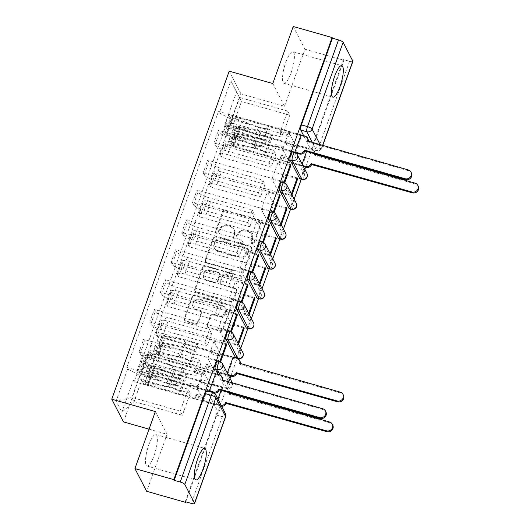 <?xml version="1.0" encoding="UTF-8"?>
<svg xmlns="http://www.w3.org/2000/svg" width="530" height="530" viewBox="0 0 530 530"><rect width="100%" height="100%" fill="white"/><g stroke="black" fill="none" stroke-linecap="round" stroke-linejoin="round"><path stroke-width="0.4" stroke-dasharray="2.65 1.99" d="M216.584 233.915A1.444 1.351 152.7 0 1 215.71 232.219L222.858 212.258A2.06 1.928 152.7 0 1 225.449 210.927L259.991 220.732A2.06 1.928 152.7 0 1 261.244 223.15L254.095 243.111A1.444 1.351 152.7 0 1 251.472 243.389A1.444 1.351 152.7 0 1 251.406 242.349L252.333 239.765A6.599 6.168 152.7 0 0 252.048 234.995A6.599 6.168 152.7 0 0 248.345 232.014L245.463 231.193A6.599 6.168 152.7 0 0 237.168 235.466L236.248 238.049A1.444 1.351 152.7 0 1 233.624 238.328A1.444 1.351 152.7 0 1 233.558 237.288L234.485 234.704A6.599 6.168 152.7 0 0 234.2 229.934A6.599 6.168 152.7 0 0 230.497 226.946L227.615 226.131A6.599 6.168 152.7 0 0 219.327 230.398L218.4 232.981A1.444 1.351 152.7 0 1 216.584 233.915M251.988 239.103A6.599 6.168 152.7 0 0 251.71 234.333A6.599 6.168 152.7 0 0 248 231.352L245.125 230.53A6.599 6.168 152.7 0 0 236.831 234.803L235.903 237.387A1.444 1.351 152.7 0 1 233.279 237.665A1.444 1.351 152.7 0 1 233.22 236.625L234.141 234.041A6.599 6.168 152.7 0 0 233.862 229.271A6.599 6.168 152.7 0 0 230.152 226.284L227.277 225.469A6.599 6.168 152.7 0 0 218.983 229.735L218.055 232.319A1.444 1.351 152.7 0 1 215.432 232.604A1.444 1.351 152.7 0 1 215.372 231.557L222.514 211.596A2.06 1.928 152.7 0 1 225.111 210.264L259.654 220.069A2.06 1.928 152.7 0 1 260.899 222.487L253.751 242.448A1.444 1.351 152.7 0 1 251.127 242.733A1.444 1.351 152.7 0 1 251.068 241.687L251.988 239.103L252.333 239.765M148.751 445.12A16.377 4.121 -74.2 0 1 155.893 434.527A16.377 4.121 -74.2 0 1 154.091 455.455A16.377 4.121 -74.2 0 1 146.949 466.042A16.377 4.121 -74.2 0 1 148.751 445.12M285.796 62.361A16.377 4.121 -74.2 0 1 292.938 51.768A16.377 4.121 -74.2 0 1 291.136 72.689A16.377 4.121 -74.2 0 1 284 83.283A16.377 4.121 -74.2 0 1 285.796 62.361M218.141 374.551L224.912 387.642A4.2 1.053 105.8 0 0 225.137 387.854A4.2 1.053 105.8 0 0 227.138 384.628A4.2 1.053 105.8 0 0 227.648 379.983L217.963 361.241A4.2 1.053 105.8 0 0 217.737 361.029M235.744 357.955A4.2 1.053 105.8 0 0 235.823 357.995A4.2 1.053 105.8 0 0 237.831 354.769A4.2 1.053 105.8 0 0 238.341 350.131L228.655 331.382A4.2 1.053 105.8 0 0 228.43 331.171M246.516 328.143A4.2 1.053 105.8 0 0 248.517 324.916A4.2 1.053 105.8 0 0 249.034 320.272L239.341 301.53A4.2 1.053 105.8 0 0 239.116 301.318M257.202 298.284A4.2 1.053 105.8 0 0 259.21 295.058A4.2 1.053 105.8 0 0 259.72 290.42L250.034 271.671A4.2 1.053 105.8 0 0 249.809 271.459M267.895 268.432A4.2 1.053 105.8 0 0 269.896 265.205A4.2 1.053 105.8 0 0 270.413 260.561L260.72 241.819A4.2 1.053 105.8 0 0 260.502 241.607M278.581 238.579A4.2 1.053 105.8 0 0 280.589 235.346A4.2 1.053 105.8 0 0 281.099 230.709L271.413 211.96A4.2 1.053 105.8 0 0 271.188 211.748M289.274 208.721A4.2 1.053 105.8 0 0 291.275 205.494A4.2 1.053 105.8 0 0 291.791 200.85L282.099 182.108A4.2 1.053 105.8 0 0 281.88 181.896M299.96 178.868A4.2 1.053 105.8 0 0 301.967 175.642A4.2 1.053 105.8 0 0 302.478 170.998L292.792 152.249A4.2 1.053 105.8 0 0 292.567 152.037M198.154 322.896A2.06 1.928 152.7 0 1 195.557 324.227L185.864 321.478A2.06 1.928 152.7 0 1 184.619 319.053L192.556 296.886A2.06 1.928 152.7 0 1 195.153 295.555L229.695 305.36A2.06 1.928 152.7 0 1 230.941 307.778L223.004 329.945A2.06 1.928 152.7 0 1 220.414 331.283L208.707 327.957A2.06 1.928 152.7 0 1 207.455 325.533L210.854 316.052A2.06 1.928 152.7 0 1 213.444 314.714L219.254 316.364A5.512 5.154 152.7 0 0 225.111 314.601A5.512 5.154 152.7 0 0 225.952 308.805A5.512 5.154 152.7 0 0 222.852 306.313L200.108 299.861A5.512 5.154 152.7 0 0 194.252 301.616A5.512 5.154 152.7 0 0 193.41 307.413A5.512 5.154 152.7 0 0 196.511 309.911L200.3 310.984A2.06 1.928 152.7 0 1 201.546 313.409L198.154 322.896L197.809 322.233A2.06 1.928 152.7 0 1 195.219 323.565L185.526 320.816A2.06 1.928 152.7 0 1 184.281 318.391L192.218 296.224A2.06 1.928 152.7 0 1 194.808 294.892L229.351 304.697A2.06 1.928 152.7 0 1 230.596 307.115L222.66 329.282A2.06 1.928 152.7 0 1 220.069 330.621L208.363 327.295A2.06 1.928 152.7 0 1 207.117 324.87L210.509 315.39A2.06 1.928 152.7 0 1 213.106 314.051L218.91 315.701L219.254 316.364M185.758 501.837L229.994 378.301M230.795 376.055L240.686 348.442M247.821 328.514L251.372 318.59M258.507 298.655L262.065 288.731M269.2 268.803L272.751 258.878M279.886 238.944L283.444 229.02M290.579 209.092L294.13 199.167M301.272 179.233L304.823 169.309M305.625 167.063L343.871 60.261L343.526 59.598L349.588 61.321L318.543 148.016A4.2 1.053 -74.2 0 1 316.715 150.732A4.2 1.053 -74.2 0 1 316.49 150.52L312.468 142.736M149.043 429.161L167.089 434.282L146.671 491.31M293.216 26.5L304.962 49.224L284.544 106.252L240.938 93.883L123.49 421.906M304.962 49.224L343.871 60.261M206.786 263.059A2.06 1.928 152.7 0 1 205.541 260.634L213.477 238.467A2.06 1.928 152.7 0 1 216.068 237.135L250.61 246.934A2.06 1.928 152.7 0 1 251.856 249.358L243.919 271.526A2.06 1.928 152.7 0 1 241.329 272.857L206.786 263.059L206.442 262.396A2.06 1.928 152.7 0 1 205.196 259.972L213.133 237.804A2.06 1.928 152.7 0 1 215.723 236.473L250.266 246.271A2.06 1.928 152.7 0 1 251.518 248.696L243.581 270.863A2.06 1.928 152.7 0 1 240.984 272.195L206.442 262.396M203.016 267.677L195.08 289.844A2.06 1.928 152.7 0 0 196.325 292.269L230.868 302.067A2.06 1.928 152.7 0 0 233.465 300.735L236.857 291.248A2.06 1.928 152.7 0 0 235.611 288.823L221.6 284.849A2.06 1.928 152.7 0 1 220.354 282.43L222.607 276.137A2.06 1.928 152.7 0 1 225.204 274.798L239.785 278.939A1.444 1.351 152.7 0 0 241.541 276.965A1.444 1.351 152.7 0 0 240.726 276.309L205.607 266.345A2.06 1.928 152.7 0 0 203.016 267.677L202.672 267.014L194.735 289.181L195.08 289.844M207.051 390.882A4.2 1.053 -74.2 0 1 207.276 391.094L216.962 409.842L223.024 411.558A4.2 1.053 -74.2 0 1 222.335 416.712L191.297 503.407M343.526 59.598L312.481 146.293A4.2 1.053 -74.2 0 1 310.653 149.009A4.2 1.053 -74.2 0 1 310.428 148.797L303.663 135.707M352.854 61.407A4.2 1.053 19.7 0 1 349.588 61.321M232.133 142.053A9.659 2.418 -160.3 0 0 224.614 141.841A9.659 2.418 -160.3 0 0 224.72 142.543L225.76 144.564L221.242 157.198L220.195 155.177A9.659 2.418 19.7 0 1 220.096 154.475A9.659 2.418 19.7 0 1 227.615 154.68L271.214 167.056L269.088 162.948L225.488 150.573A9.659 2.418 19.7 0 1 214.922 144.975L213.881 142.954L218.4 130.32L219.446 132.341A9.659 2.418 -160.3 0 0 230.013 137.946L273.613 150.315L275.732 154.422L232.133 142.053L227.615 154.68M294.846 152.017L218.4 130.32M295.276 152.852L282.649 149.4L288.982 161.657L295.15 144.432L307.857 148.042L306.618 151.507M302.12 164.075L301.696 165.261L288.982 161.657M301.696 165.261L302.206 166.254L225.76 144.564M296.893 178.663L221.242 157.198M297.171 177.894L284.464 174.29L278.131 162.034L271.963 179.259L284.709 182.764M290.049 165.413L278.131 162.034M290.321 164.644L213.881 142.954M221.447 171.906A9.659 2.418 -160.3 0 0 213.928 171.694A9.659 2.418 -160.3 0 0 214.027 172.402L215.074 174.423L210.549 187.05L209.502 185.03A9.659 2.418 19.7 0 1 209.403 184.327A9.659 2.418 19.7 0 1 216.922 184.539L260.522 196.908L258.401 192.801L214.802 180.432A9.659 2.418 19.7 0 1 204.235 174.834L203.189 172.813L207.714 160.179L208.754 162.2A9.659 2.418 -160.3 0 0 219.321 167.798L262.926 180.167L265.046 184.274L221.447 171.906L216.922 184.539M284.159 181.869L207.714 160.179M291.427 193.934L291.003 195.119L278.296 191.515L271.963 179.259M291.003 195.119L291.52 196.113L215.074 174.423M286.207 208.522L210.549 187.05M286.478 207.753L273.772 204.143L267.438 191.886L261.27 209.111L274.017 212.616M279.356 195.272L267.438 191.886M279.635 194.503L203.189 172.813M210.755 201.758A9.659 2.418 -160.3 0 0 203.235 201.552A9.659 2.418 -160.3 0 0 203.334 202.255L204.381 204.275L199.856 216.909L198.816 214.888A9.659 2.418 19.7 0 1 198.717 214.186A9.659 2.418 19.7 0 1 206.236 214.392L249.835 226.76L247.709 222.66L204.11 210.284A9.659 2.418 19.7 0 1 193.543 204.686L192.496 202.665L197.021 190.031L198.068 192.052A9.659 2.418 -160.3 0 0 208.635 197.657L252.234 210.026L254.354 214.133L210.755 201.758L206.236 214.392M273.467 211.728L197.021 190.031M280.741 223.786L280.31 224.972L267.604 221.368L261.27 209.111M280.31 224.972L280.827 225.965L204.381 204.275M275.514 238.374L199.856 216.909M275.792 237.606L263.085 234.002L256.752 221.745L250.584 238.97L263.331 242.475M268.67 225.124L256.752 221.745M268.942 224.356L192.496 202.665M200.068 231.617A9.659 2.418 -160.3 0 0 192.549 231.405A9.659 2.418 -160.3 0 0 192.648 232.113L193.695 234.134L189.17 246.761L188.123 244.741A9.659 2.418 19.7 0 1 188.024 244.038A9.659 2.418 19.7 0 1 195.544 244.25L239.143 256.619L237.023 252.512L193.423 240.143A9.659 2.418 19.7 0 1 182.85 234.538L181.81 232.518L186.335 219.89L187.375 221.911A9.659 2.418 -160.3 0 0 197.942 227.509L241.541 239.878L243.667 243.985L200.068 231.617L195.544 244.25M262.774 241.581L186.335 219.89M270.048 253.645L269.624 254.831L256.918 251.227L250.584 238.97M269.624 254.831L270.134 255.824L193.695 234.134M264.828 268.233L189.17 246.761M265.099 267.464L252.393 263.854L246.059 251.598L239.891 268.823L252.638 272.327M257.977 254.983L246.059 251.598M258.256 254.215L181.81 232.518M189.376 261.469A9.659 2.418 -160.3 0 0 181.856 261.264A9.659 2.418 -160.3 0 0 181.956 261.966L183.002 263.986L178.477 276.62L177.437 274.6A9.659 2.418 19.7 0 1 177.338 273.897A9.659 2.418 19.7 0 1 184.857 274.103L228.456 286.472L226.33 282.364L182.731 269.995A9.659 2.418 19.7 0 1 172.164 264.397L171.117 262.377L175.642 249.743L176.689 251.763A9.659 2.418 -160.3 0 0 187.256 257.368L230.855 269.737L232.975 273.844L189.376 261.469L184.857 274.103M252.088 271.44L175.642 249.743M259.356 283.497L258.931 284.683L246.225 281.079L239.891 268.823M258.931 284.683L259.448 285.677L183.002 263.986M254.135 298.085L178.477 276.62M254.413 297.317L241.7 293.713L235.373 281.456L229.205 298.681L241.945 302.186M247.291 284.835L235.373 281.456M247.563 284.067L171.117 262.377M178.69 291.328A9.659 2.418 -160.3 0 0 171.17 291.116A9.659 2.418 -160.3 0 0 171.269 291.825L172.31 293.845L167.791 306.473L166.745 304.452A9.659 2.418 19.7 0 1 166.645 303.75A9.659 2.418 19.7 0 1 174.165 303.962L217.764 316.331L215.644 312.223L172.045 299.854A9.659 2.418 19.7 0 1 161.471 294.249L160.431 292.229L164.949 279.601L165.996 281.622A9.659 2.418 -160.3 0 0 176.563 287.22L220.162 299.589L222.289 303.697L178.69 291.328L174.165 303.962M241.395 301.292L164.949 279.601M248.669 313.356L248.245 314.542L235.539 310.938L229.205 298.681M248.245 314.542L248.756 315.535L172.31 293.845M243.449 327.944L167.791 306.473M243.72 327.169L231.014 323.565L224.68 311.309L218.512 328.534L231.259 332.038M236.599 314.694L224.68 311.309M236.877 313.926L160.431 292.229M167.997 321.18A9.659 2.418 -160.3 0 0 160.477 320.975A9.659 2.418 -160.3 0 0 160.577 321.677L161.624 323.697L157.099 336.331L156.059 334.311A9.659 2.418 19.7 0 1 155.952 333.602A9.659 2.418 19.7 0 1 163.472 333.814L207.071 346.183L204.951 342.075L161.352 329.706A9.659 2.418 19.7 0 1 150.785 324.108L149.738 322.088L154.263 309.454L155.303 311.474A9.659 2.418 -160.3 0 0 165.877 317.072L209.476 329.448L211.596 333.555L167.997 321.18L163.472 333.814M230.709 331.151L154.263 309.454M237.977 343.208L237.553 344.394L224.846 340.79L218.512 328.534M237.553 344.394L238.069 345.388L161.624 323.697M227.29 373.067L226.867 374.253L227.377 375.247L233.544 358.022L157.099 336.331M233.544 358.022L233.127 357.22M233.034 357.028L220.321 353.424L213.987 341.168L207.826 358.393L220.566 361.897M225.912 344.546L213.987 341.168M226.184 343.778L149.738 322.088M157.311 351.039A9.659 2.418 -160.3 0 0 149.791 350.827A9.659 2.418 -160.3 0 0 149.891 351.536L150.931 353.556L146.412 366.184L145.366 364.163A9.659 2.418 19.7 0 1 145.266 363.461A9.659 2.418 19.7 0 1 152.786 363.666L196.385 376.042L194.265 371.934L150.659 359.565A9.659 2.418 19.7 0 1 140.092 353.96L139.052 351.94L143.57 339.313L144.617 341.333A9.659 2.418 -160.3 0 0 155.184 346.931L198.783 359.3L200.91 363.408L157.311 351.039L152.786 363.666M220.016 361.003L143.57 339.313M226.867 374.253L214.153 370.649L207.826 358.393M227.377 375.247L150.931 353.556M217.963 399.11L216.174 404.105L216.69 405.099L222.858 387.874L146.412 366.184M222.858 387.874L222.342 386.88L209.635 383.276L203.301 371.02L197.133 388.245L209.84 391.856L216.008 374.63L203.301 371.02M216.008 374.63L215.591 373.822M215.498 373.637L139.052 351.94M200.91 363.408L196.385 376.042M211.596 333.555L207.071 346.183M222.289 303.697L217.764 316.331M232.975 273.844L228.456 286.472M243.667 243.985L239.143 256.619M254.354 214.133L249.835 226.76M265.046 184.274L260.522 196.908M275.732 154.422L271.214 167.056M194.265 371.934L198.783 359.3M204.951 342.075L209.476 329.448M215.644 312.223L220.162 299.589M226.33 282.364L230.855 269.737M237.023 252.512L241.541 239.878M247.709 222.66L252.234 210.026M258.401 192.801L262.926 180.167M269.088 162.948L273.613 150.315M279.78 133.09L287.657 111.081L289.784 115.189L241.494 101.488L233.611 123.497L281.9 137.197L279.78 133.09L231.491 119.389L239.368 97.381L241.494 101.488L230.822 80.785L219.314 112.936L231.491 119.389M289.784 115.189L281.9 137.197M287.657 111.081L239.368 97.381L230.822 80.785M139.801 375.452L188.097 389.159L190.217 393.267L182.34 415.275L134.044 401.574L131.924 397.467L139.801 375.452L127.624 369.006L126.822 367.449L218.506 111.379L219.314 112.936M127.624 369.006L116.116 401.157L121.867 412.287L133.374 380.136L141.927 379.559L134.044 401.574L121.867 412.287M233.611 123.497L225.065 124.066L225.866 125.623L134.183 381.693L133.374 380.136M225.065 124.066L236.572 91.915M240.938 93.883L229.198 71.159M284.544 106.252L272.798 83.535M167.089 434.282L155.35 411.558M182.34 415.275L180.213 411.167L131.924 397.467L116.116 401.157M190.217 393.267L141.927 379.559M180.213 411.167L188.097 389.159M302.206 166.254L308.374 149.036L225.866 125.623M308.374 149.036L307.857 148.042M295.415 152.859L301.53 135.786L288.817 132.175L295.15 144.432M301.53 135.786L301.113 134.978M301.014 134.792L218.506 111.379M209.33 390.862L126.822 367.449M216.69 405.099L134.183 381.693M238.069 345.388L238.493 344.202M248.756 315.535L249.179 314.35M259.448 285.677L259.872 284.491M270.134 255.824L270.565 254.638M280.827 225.965L281.251 224.78M291.52 196.113L291.944 194.927M288.817 132.175L282.649 149.4M216.174 404.105L203.467 400.501L197.133 388.245M185.235 501.691L216.273 414.997A4.2 1.053 105.8 0 0 216.962 409.842M222.342 386.88L221.103 390.352M278.296 191.515L284.464 174.29M267.604 221.368L273.772 204.143M256.918 251.227L263.085 234.002M246.225 281.079L252.393 263.854M235.539 310.938L241.7 293.713M224.846 340.79L231.014 323.565M214.153 370.649L220.321 353.424M203.467 400.501L209.635 383.276M215.425 241.296A1.444 1.351 152.7 0 1 217.24 240.362L247.556 248.968A1.444 1.351 152.7 0 1 248.431 250.663L247.457 253.386A6.599 6.168 152.7 0 1 239.162 257.653L218.44 251.77A6.599 6.168 152.7 0 1 214.73 248.789A6.599 6.168 152.7 0 1 214.445 244.019L215.425 241.296L215.081 240.633A1.444 1.351 152.7 0 1 216.896 239.699L217.24 240.362M215.081 240.633L214.107 243.356A6.599 6.168 152.7 0 0 214.385 248.126A6.599 6.168 152.7 0 0 218.095 251.107L238.818 256.99A6.599 6.168 152.7 0 0 247.112 252.724L248.086 250.001A1.444 1.351 152.7 0 0 247.219 248.305L216.896 239.699M202.672 267.014A2.06 1.928 152.7 0 1 205.269 265.682L240.388 275.646A1.444 1.351 152.7 0 1 240.978 277.813A1.444 1.351 152.7 0 1 239.441 278.276L224.859 274.136A2.06 1.928 152.7 0 0 222.269 275.474L220.016 281.768A2.06 1.928 152.7 0 0 221.262 284.186L235.267 288.161A2.06 1.928 152.7 0 1 236.519 290.586L233.12 300.073A2.06 1.928 152.7 0 1 230.53 301.404L195.987 291.606A2.06 1.928 152.7 0 1 194.735 289.181M207.064 280.728A5.512 5.154 152.7 0 1 203.964 278.23A5.512 5.154 152.7 0 1 204.805 272.433A5.512 5.154 152.7 0 1 210.662 270.678L218.678 272.95A2.06 1.928 152.7 0 1 219.923 275.375L217.671 281.662A2.06 1.928 152.7 0 1 215.081 283L207.064 280.728L206.727 280.065A5.512 5.154 152.7 0 1 203.626 277.568A5.512 5.154 152.7 0 1 204.467 271.771A5.512 5.154 152.7 0 1 210.324 270.015L210.662 270.678M206.727 280.065L214.736 282.338A2.06 1.928 152.7 0 0 217.327 280.999L219.579 274.712A2.06 1.928 152.7 0 0 218.333 272.287L210.324 270.015M218.91 315.701A5.512 5.154 152.7 0 0 224.766 313.939A5.512 5.154 152.7 0 0 225.608 308.142A5.512 5.154 152.7 0 0 222.507 305.651L199.764 299.198A5.512 5.154 152.7 0 0 193.907 300.954A5.512 5.154 152.7 0 0 193.072 306.751A5.512 5.154 152.7 0 0 196.166 309.248L199.956 310.322A2.06 1.928 152.7 0 1 201.208 312.746L197.809 322.233M295.263 152.819L282.649 149.241L283.543 146.75L284.398 148.407L283.51 150.898L275.686 148.678L274.831 147.022L275.719 144.531L283.543 146.75M282.649 149.241L283.51 150.898M287.863 134.693L288.751 132.208L289.605 133.865L288.717 136.349L287.863 134.693L280.039 132.474L280.933 129.989L233.028 116.395A2.517 0.629 -160.3 0 0 231.067 116.342A2.517 0.629 -160.3 0 0 233.22 117.786L258.58 126.889A9.871 2.471 -160.3 0 0 267.643 128.545L265.172 135.435A9.871 2.471 19.7 0 1 256.109 133.779L230.755 124.676A2.517 0.629 19.7 0 1 228.602 123.232A2.517 0.629 19.7 0 1 230.563 123.285L229.397 126.537L228.953 125.676L226.489 132.566L294.865 151.971M274.831 147.022L226.933 133.428A2.517 0.629 -160.3 0 0 224.972 133.374A2.517 0.629 -160.3 0 0 227.118 134.819L252.479 143.922A9.871 2.471 -160.3 0 0 261.542 145.578L263.808 146.684A12.601 3.16 19.7 0 1 252.24 144.564L226.88 135.455A5.247 1.318 19.7 0 1 222.401 132.454A5.247 1.318 19.7 0 1 226.489 132.566M261.542 145.578L264.013 138.694A9.871 2.471 19.7 0 1 254.943 137.031L229.589 127.929A2.517 0.629 19.7 0 1 227.436 126.484A2.517 0.629 19.7 0 1 229.397 126.537L226.933 133.428M264.013 138.694L266.279 139.794L263.808 146.684M266.279 139.794A12.601 3.16 19.7 0 1 254.705 137.674L229.351 128.565A5.247 1.318 19.7 0 1 224.866 125.564A5.247 1.318 19.7 0 1 228.953 125.676L230.119 122.423A5.247 1.318 19.7 0 0 226.032 122.311A5.247 1.318 19.7 0 0 230.51 125.312L255.871 134.421A12.601 3.16 19.7 0 0 267.445 136.541L265.172 135.435M288.751 132.208L305.565 136.978A4.2 3.929 152.7 0 1 307.923 138.88M308.221 141.53A4.2 3.929 152.7 0 1 308.102 141.914L408.69 170.773A4.83 4.512 152.7 0 1 411.406 172.959M267.643 128.545L269.909 129.651L267.445 136.541M269.909 129.651A12.601 3.16 19.7 0 1 258.335 127.531L232.981 118.422A5.247 1.318 19.7 0 1 228.496 115.421A5.247 1.318 19.7 0 1 232.584 115.533L300.96 134.938M288.717 136.349L280.893 134.13L281.788 131.645L289.605 133.865M281.788 131.645L280.933 129.989M280.893 134.13L280.039 132.474M275.686 148.678L276.581 146.187L275.719 144.531M276.581 146.187L284.398 148.407M233.028 116.395L230.563 123.285L230.119 122.423L232.584 115.533M307.559 141.344L308.003 142.206M315.065 154.78A4.2 3.929 152.7 0 1 314.952 155.164L314.403 154.588M314.654 153.786A4.2 3.929 -27.3 0 0 311.965 149.367L295.15 144.597L294.263 147.082L293.408 145.425L294.296 142.941L286.478 140.722L287.333 142.378L286.438 144.862L294.263 147.082M295.15 144.597L294.296 142.941M289.943 159.139L289.055 161.63L288.201 159.974L289.089 157.483L289.943 159.139L282.126 156.92L281.231 159.411L233.332 145.816A2.517 0.629 19.7 0 1 230.55 144.173A2.517 0.629 19.7 0 1 231.908 144.081L254.956 148.711A9.871 2.471 19.7 0 1 265.126 152.507L267.59 145.618A9.871 2.471 -160.3 0 0 257.421 141.821L234.373 137.191A2.517 0.629 -160.3 0 0 233.014 137.283A2.517 0.629 -160.3 0 0 235.797 138.926L236.963 135.673L237.407 136.535L239.878 129.645L312.409 150.228A4.2 3.929 152.7 0 1 315.184 153.939M287.333 142.378L239.434 128.783A2.517 0.629 19.7 0 1 236.645 127.14A2.517 0.629 19.7 0 1 238.01 127.048L261.052 131.678A9.871 2.471 19.7 0 1 271.221 135.475L272.937 135.508A12.601 3.16 -160.3 0 0 259.952 130.658L236.91 126.027A5.247 1.318 -160.3 0 0 234.081 126.219A5.247 1.318 -160.3 0 0 239.878 129.645M271.221 135.475L268.756 142.365A9.871 2.471 -160.3 0 0 258.587 138.569L235.539 133.938A2.517 0.629 -160.3 0 0 234.18 134.03A2.517 0.629 -160.3 0 0 236.963 135.673L239.434 128.783M268.756 142.365L270.466 142.398L272.937 135.508M270.466 142.398A12.601 3.16 -160.3 0 0 257.487 137.548L234.439 132.917A5.247 1.318 -160.3 0 0 231.61 133.109A5.247 1.318 -160.3 0 0 237.407 136.535L236.248 139.787A5.247 1.318 -160.3 0 1 230.444 136.362A5.247 1.318 -160.3 0 1 233.279 136.17L256.321 140.801A12.601 3.16 -160.3 0 1 269.306 145.651L267.59 145.618M289.055 161.63L302.882 165.552M265.126 152.507L266.835 152.541L269.306 145.651M266.835 152.541A12.601 3.16 -160.3 0 0 253.857 147.691L230.808 143.06A5.247 1.318 -160.3 0 0 227.98 143.252A5.247 1.318 -160.3 0 0 233.776 146.678L303.326 166.413M314.846 155.449L415.54 184.023A4.83 4.512 152.7 0 1 418.25 186.209M289.089 157.483L281.271 155.263L280.377 157.755L288.201 159.974M280.377 157.755L281.231 159.411M281.271 155.263L282.126 156.92M286.478 140.722L285.584 143.206L286.438 144.862M285.584 143.206L293.408 145.425M233.332 145.816L235.797 138.926L236.248 139.787L233.776 146.678M240.242 363.766A4.2 3.929 152.7 0 1 240.123 364.15L239.573 363.58M232.981 357.174L220.321 353.583L219.433 356.074L218.579 354.418L219.466 351.927L211.649 349.707L212.503 351.363L211.609 353.854L219.433 356.074M220.321 353.583L219.466 351.927M215.114 368.131L214.226 370.616L213.371 368.959L214.259 366.475L215.114 368.131L207.296 365.912L206.402 368.396L158.503 354.808A2.517 0.629 19.7 0 1 155.721 353.159A2.517 0.629 19.7 0 1 157.079 353.066L180.127 357.697A9.871 2.471 19.7 0 1 190.297 361.493L192.761 354.603A9.871 2.471 -160.3 0 0 182.592 350.807L159.543 346.176A2.517 0.629 -160.3 0 0 158.185 346.269A2.517 0.629 -160.3 0 0 160.968 347.918L162.134 344.659L162.577 345.52L165.049 338.637L237.586 359.214A4.2 3.929 152.7 0 1 239.944 361.115M212.503 351.363L164.605 337.776A2.517 0.629 19.7 0 1 161.822 336.126A2.517 0.629 19.7 0 1 163.18 336.033L186.222 340.664A9.871 2.471 19.7 0 1 196.391 344.46L198.107 344.493A12.601 3.16 -160.3 0 0 185.129 339.644L162.081 335.013A5.247 1.318 -160.3 0 0 159.252 335.205A5.247 1.318 -160.3 0 0 165.049 338.637M196.391 344.46L193.927 351.35A9.871 2.471 -160.3 0 0 183.758 347.554L160.709 342.923A2.517 0.629 -160.3 0 0 159.351 343.016A2.517 0.629 -160.3 0 0 162.134 344.659L164.605 337.776M193.927 351.35L195.643 351.383L198.107 344.493M195.643 351.383A12.601 3.16 -160.3 0 0 182.658 346.534L159.616 341.903A5.247 1.318 -160.3 0 0 156.781 342.095A5.247 1.318 -160.3 0 0 162.577 345.52L161.418 348.78A5.247 1.318 -160.3 0 1 155.615 345.348A5.247 1.318 -160.3 0 1 158.45 345.156L181.492 349.787A12.601 3.16 -160.3 0 1 194.477 354.636L192.761 354.603M214.226 370.616L228.052 374.538M190.297 361.493L192.006 361.526L194.477 354.636M192.006 361.526A12.601 3.16 -160.3 0 0 179.027 356.677L155.979 352.046A5.247 1.318 -160.3 0 0 153.15 352.238A5.247 1.318 -160.3 0 0 158.947 355.67L228.496 375.399M240.017 364.441L340.71 393.008A4.83 4.512 152.7 0 1 343.42 395.194M214.259 366.475L206.442 364.256L205.547 366.74L213.371 368.959M205.547 366.74L206.402 368.396M206.442 364.256L207.296 365.912M211.649 349.707L210.755 352.198L211.609 353.854M210.755 352.198L218.579 354.418M158.503 354.808L160.968 347.918L161.418 348.78L158.947 355.67M213.451 392.717L197.133 388.086L198.021 385.595L198.882 387.251L197.988 389.742L190.171 387.523L189.316 385.867L190.204 383.375L198.021 385.595M197.133 388.086L197.988 389.742M202.341 373.537L203.235 371.053L204.09 372.709L203.195 375.194L202.341 373.537L194.523 371.318L195.411 368.834L147.512 355.239A2.517 0.629 -160.3 0 0 145.551 355.186A2.517 0.629 -160.3 0 0 147.698 356.624L173.058 365.733A9.871 2.471 -160.3 0 0 182.121 367.389L179.657 374.279A9.871 2.471 19.7 0 1 170.594 372.623L145.233 363.514A2.517 0.629 19.7 0 1 143.08 362.076A2.517 0.629 19.7 0 1 145.041 362.129L143.882 365.382L143.431 364.521L140.967 371.411L209.343 390.815M189.316 385.867L141.411 372.272A2.517 0.629 -160.3 0 0 139.45 372.219A2.517 0.629 -160.3 0 0 141.603 373.663L166.963 382.766A9.871 2.471 -160.3 0 0 176.026 384.422L178.292 385.522A12.601 3.16 19.7 0 1 166.718 383.402L141.364 374.299A5.247 1.318 19.7 0 1 136.879 371.298A5.247 1.318 19.7 0 1 140.967 371.411M176.026 384.422L178.491 377.532A9.871 2.471 19.7 0 1 169.428 375.876L144.067 366.773A2.517 0.629 19.7 0 1 141.921 365.329A2.517 0.629 19.7 0 1 143.882 365.382L141.411 372.272M178.491 377.532L180.756 378.632L178.292 385.522M180.756 378.632A12.601 3.16 19.7 0 1 169.189 376.519L143.829 367.409A5.247 1.318 19.7 0 1 139.35 364.408A5.247 1.318 19.7 0 1 143.431 364.521L144.597 361.268A5.247 1.318 19.7 0 0 140.51 361.155A5.247 1.318 19.7 0 0 144.995 364.156L170.355 373.259A12.601 3.16 19.7 0 0 181.923 375.379L179.657 374.279M203.235 371.053L220.049 375.823A4.2 3.929 152.7 0 1 222.408 377.724M222.699 380.374A4.2 3.929 152.7 0 1 222.587 380.759L323.174 409.617A4.83 4.512 152.7 0 1 325.884 411.803M182.121 367.389L184.394 368.489L181.923 375.379M184.394 368.489A12.601 3.16 19.7 0 1 172.82 366.369L147.459 357.266A5.247 1.318 19.7 0 1 142.981 354.265A5.247 1.318 19.7 0 1 147.068 354.378L215.445 373.783M203.195 375.194L195.378 372.974L196.266 370.49L204.09 372.709M196.266 370.49L195.411 368.834M195.378 372.974L194.523 371.318M190.171 387.523L191.058 385.032L190.204 383.375M191.058 385.032L198.882 387.251M147.512 355.239L145.041 362.129L144.597 361.268L147.068 354.378M222.037 380.189L222.481 381.043M229.55 393.624A4.2 3.929 152.7 0 1 229.43 394.009L228.887 393.432M229.132 392.631A4.2 3.929 -27.3 0 0 226.449 388.212L209.635 383.442L208.74 385.926L207.886 384.27L208.78 381.785L200.956 379.566L201.811 381.222L200.923 383.707L208.74 385.926M209.635 383.442L208.78 381.785M204.428 397.984L203.533 400.475L202.679 398.818L203.573 396.327L204.428 397.984L196.603 395.764L195.716 398.255L147.817 384.661A2.517 0.629 19.7 0 1 145.028 383.018A2.517 0.629 19.7 0 1 146.393 382.925L169.434 387.556A9.871 2.471 19.7 0 1 179.604 391.352L182.068 384.462A9.871 2.471 -160.3 0 0 171.906 380.666L148.857 376.035A2.517 0.629 -160.3 0 0 147.499 376.128A2.517 0.629 -160.3 0 0 150.281 377.771L151.447 374.518L151.891 375.379L154.356 368.489L226.893 389.073A4.2 3.929 152.7 0 1 229.662 392.783M201.811 381.222L153.912 367.628A2.517 0.629 19.7 0 1 151.13 365.985A2.517 0.629 19.7 0 1 152.488 365.892L175.536 370.523A9.871 2.471 19.7 0 1 185.705 374.319L187.415 374.346A12.601 3.16 -160.3 0 0 174.436 369.503L151.388 364.872A5.247 1.318 -160.3 0 0 148.559 365.064A5.247 1.318 -160.3 0 0 154.356 368.489M185.705 374.319L183.234 381.209A9.871 2.471 -160.3 0 0 173.065 377.413L150.023 372.782A2.517 0.629 -160.3 0 0 148.665 372.875A2.517 0.629 -160.3 0 0 151.447 374.518L153.912 367.628M183.234 381.209L184.95 381.236L187.415 374.346M184.95 381.236A12.601 3.16 -160.3 0 0 171.972 376.393L148.923 371.762A5.247 1.318 -160.3 0 0 146.095 371.954A5.247 1.318 -160.3 0 0 151.891 375.379L150.725 378.632A5.247 1.318 -160.3 0 1 144.928 375.207A5.247 1.318 -160.3 0 1 147.757 375.015L170.806 379.646A12.601 3.16 -160.3 0 1 183.784 384.488L182.068 384.462M203.533 400.475L220.347 405.245A4.2 3.929 -27.3 0 0 221.215 405.39M179.604 391.352L181.32 391.378L183.784 384.488M181.32 391.378A12.601 3.16 -160.3 0 0 168.335 386.536L145.293 381.905A5.247 1.318 -160.3 0 0 142.464 382.097A5.247 1.318 -160.3 0 0 148.261 385.522L220.791 406.106L220.347 405.245M229.331 394.293L330.018 422.867A4.83 4.512 152.7 0 1 332.734 425.053M221.659 406.252A4.2 3.929 152.7 0 1 220.791 406.106M203.573 396.327L195.749 394.108L194.861 396.599L202.679 398.818M194.861 396.599L195.716 398.255M195.749 394.108L196.603 395.764M200.956 379.566L200.068 382.05L200.923 383.707M200.068 382.05L207.886 384.27M147.817 384.661L150.281 377.771L150.725 378.632L148.261 385.522M215.372 231.557L215.71 232.219M251.068 241.687L251.406 242.349M233.22 236.625L233.558 237.288M219.89 361.639A4.2 1.053 -74.2 0 1 220.116 361.851L229.801 380.593A4.2 1.053 -74.2 0 1 229.291 385.237A4.2 1.053 -74.2 0 1 227.284 388.464A4.2 1.053 -74.2 0 1 227.059 388.251L223.037 380.467M217.963 361.241L220.116 361.851A4.2 3.929 152.7 0 1 222.474 363.746M230.577 331.78A4.2 1.053 -74.2 0 1 230.802 331.992L240.494 350.741A4.2 1.053 -74.2 0 1 239.977 355.385A4.2 1.053 -74.2 0 1 237.977 358.611M228.655 331.382L230.802 331.992A4.2 3.929 152.7 0 1 233.167 333.893M241.269 301.928A4.2 1.053 -74.2 0 1 241.494 302.14L251.18 320.882A4.2 1.053 -74.2 0 1 250.67 325.526A4.2 1.053 -74.2 0 1 248.663 328.752M239.341 301.53L241.494 302.14A4.2 3.929 152.7 0 1 243.853 304.041M251.962 272.069A4.2 1.053 -74.2 0 1 252.181 272.281L261.873 291.03A4.2 1.053 -74.2 0 1 261.356 295.674A4.2 1.053 -74.2 0 1 259.356 298.9M250.034 271.671L252.181 272.281A4.2 3.929 152.7 0 1 254.546 274.182M262.648 242.217A4.2 1.053 -74.2 0 1 262.873 242.429L272.559 261.177A4.2 1.053 -74.2 0 1 272.049 265.815A4.2 1.053 -74.2 0 1 270.042 269.041M260.72 241.819L262.873 242.429A4.2 3.929 152.7 0 1 265.232 244.33M273.341 212.358A4.2 1.053 -74.2 0 1 273.566 212.57L283.252 231.319A4.2 1.053 -74.2 0 1 282.735 235.963A4.2 1.053 -74.2 0 1 280.734 239.189M271.413 211.96L273.566 212.57A4.2 3.929 152.7 0 1 275.925 214.471M284.027 182.506A4.2 1.053 -74.2 0 1 284.252 182.718L293.938 201.466A4.2 1.053 -74.2 0 1 293.428 206.104A4.2 1.053 -74.2 0 1 291.421 209.33M282.099 182.108L284.252 182.718A4.2 3.929 152.7 0 1 286.611 184.619M294.72 152.647A4.2 1.053 -74.2 0 1 294.945 152.859L304.631 171.607A4.2 1.053 -74.2 0 1 304.121 176.252A4.2 1.053 -74.2 0 1 302.113 179.478M292.792 152.249L294.945 152.859A4.2 3.929 152.7 0 1 297.303 154.76M207.276 391.094L213.332 392.816L223.024 411.558A4.2 3.929 -27.3 0 1 225.382 413.46M310.428 148.797L316.49 150.52A4.2 3.929 152.7 0 0 321.77 147.797L322.558 145.598M320.305 144.962L321.77 147.797A4.2 1.053 19.7 0 1 321.816 148.108A4.2 1.053 19.7 0 1 318.543 148.016L312.481 146.293M150.785 324.108L155.303 311.474M161.471 294.249L165.996 281.622M172.164 264.397L176.689 251.763M182.85 234.538L187.375 221.911M193.543 204.686L198.068 192.052M204.235 174.834L208.754 162.2M214.922 144.975L219.446 132.341M140.092 353.96L144.617 341.333M224.912 387.642L227.059 388.251A4.2 3.929 -27.3 0 0 232.418 383.13M222.779 379.97L220.347 375.253M227.648 379.983L229.801 380.593A4.2 3.929 -27.3 0 1 232.16 382.494M238.341 350.131L240.494 350.741A4.2 3.929 -27.3 0 1 242.853 352.642M249.034 320.272L251.18 320.882A4.2 3.929 -27.3 0 1 253.539 322.783M259.72 290.42L261.873 291.03A4.2 3.929 -27.3 0 1 264.231 292.931M270.413 260.561L272.559 261.177A4.2 3.929 -27.3 0 1 274.924 263.072M281.099 230.709L283.252 231.319A4.2 3.929 -27.3 0 1 285.61 233.22M291.791 200.85L293.938 201.466A4.2 3.929 -27.3 0 1 296.303 203.361M302.478 170.998L304.631 171.607A4.2 3.929 -27.3 0 1 306.989 173.509M150.659 359.565L155.184 346.931M161.352 329.706L165.877 317.072M156.059 334.311L160.577 321.677M172.045 299.854L176.563 287.22M166.745 304.452L171.269 291.825M182.731 269.995L187.256 257.368M177.437 274.6L181.956 261.966M193.423 240.143L197.942 227.509M188.123 244.741L192.648 232.113M204.11 210.284L208.635 197.657M198.816 214.888L203.334 202.255M214.802 180.432L219.321 167.798M209.502 185.03L214.027 172.402M225.488 150.573L230.013 137.946M220.195 155.177L224.72 142.543M145.366 364.163L149.891 351.536M216.273 414.997L222.335 416.712A4.2 1.053 19.7 0 0 225.608 416.805M213.113 392.604A4.2 1.053 -74.2 0 1 213.332 392.816A4.2 3.929 -27.3 0 1 215.697 394.711M218.983 229.735L219.327 230.398M227.277 225.469L227.615 226.131M230.152 226.284L230.497 226.946M234.141 234.041L234.485 234.704M235.903 237.387L236.248 238.049M236.831 234.803L237.168 235.466M245.125 230.53L245.463 231.193M248 231.352L248.345 232.014M253.751 242.448L254.095 243.111M260.899 222.487L261.244 223.15M259.654 220.069L259.991 220.732M225.111 210.264L225.449 210.927M222.514 211.596L222.858 212.258M218.055 232.319L218.4 232.981M240.984 272.195L241.329 272.857M243.581 270.863L243.919 271.526M251.518 248.696L251.856 249.358M250.266 246.271L250.61 246.934M215.723 236.473L216.068 237.135M213.133 237.804L213.477 238.467M205.196 259.972L205.541 260.634M247.219 248.305L247.556 248.968M248.086 250.001L248.431 250.663M247.112 252.724L247.457 253.386M238.818 256.99L239.162 257.653M218.095 251.107L218.44 251.77M214.107 243.356L214.445 244.019M195.987 291.606L196.325 292.269M230.53 301.404L230.868 302.067M233.12 300.073L233.465 300.735M236.519 290.586L236.857 291.248M235.267 288.161L235.611 288.823M221.262 284.186L221.6 284.849M220.016 281.768L220.354 282.43M222.269 275.474L222.607 276.137M224.859 274.136L225.204 274.798M239.441 278.276L239.785 278.939M240.388 275.646L240.726 276.309M205.269 265.682L205.607 266.345M218.333 272.287L218.678 272.95M219.579 274.712L219.923 275.375M217.327 280.999L217.671 281.662M214.736 282.338L215.081 283M201.208 312.746L201.546 313.409M199.956 310.322L200.3 310.984M196.166 309.248L196.511 309.911M199.764 299.198L200.108 299.861M222.507 305.651L222.852 306.313M213.106 314.051L213.444 314.714M210.509 315.39L210.854 316.052M207.117 324.87L207.455 325.533M208.363 327.295L208.707 327.957M220.069 330.621L220.414 331.283M222.66 329.282L223.004 329.945M230.596 307.115L230.941 307.778M229.351 304.697L229.695 305.36M194.808 294.892L195.153 295.555M192.218 296.224L192.556 296.886M184.281 318.391L184.619 319.053M185.526 320.816L185.864 321.478M195.219 323.565L195.557 324.227M229.589 127.929L227.118 134.819M254.943 137.031L252.479 143.922M254.705 137.674L252.24 144.564M229.351 128.565L226.88 135.455M233.22 117.786L230.755 124.676M258.58 126.889L256.109 133.779M258.335 127.531L255.871 134.421M232.981 118.422L230.51 125.312M305.121 136.117L305.565 136.978M307.851 141.424L308.102 141.914M408.246 169.911L408.69 170.773M314.952 155.164L314.701 154.674M235.539 133.938L238.01 127.048M258.587 138.569L261.052 131.678M257.487 137.548L259.952 130.658M234.439 132.917L236.91 126.027M231.908 144.081L234.373 137.191M254.956 148.711L257.421 141.821M253.857 147.691L256.321 140.801M230.808 143.06L233.279 136.17M312.409 150.228L311.965 149.367M415.54 184.023L415.089 183.161M240.123 364.15L239.871 363.659M160.709 342.923L163.18 336.033M183.758 347.554L186.222 340.664M182.658 346.534L185.129 339.644M159.616 341.903L162.081 335.013M157.079 353.066L159.543 346.176M180.127 357.697L182.592 350.807M179.027 356.677L181.492 349.787M155.979 352.046L158.45 345.156M237.586 359.214L237.135 358.353M340.71 393.008L340.267 392.147M144.067 366.773L141.603 373.663M169.428 375.876L166.963 382.766M169.189 376.519L166.718 383.402M143.829 367.409L141.364 374.299M147.698 356.624L145.233 363.514M173.058 365.733L170.594 372.623M172.82 366.369L170.355 373.259M147.459 357.266L144.995 364.156M219.599 374.962L220.049 375.823M222.335 380.268L222.587 380.759M322.73 408.756L323.174 409.617M229.43 394.009L229.179 393.518M150.023 372.782L152.488 365.892M173.065 377.413L175.536 370.523M171.972 376.393L174.436 369.503M148.923 371.762L151.388 364.872M146.393 382.925L148.857 376.035M169.434 387.556L171.906 380.666M168.335 386.536L170.806 379.646M145.293 381.905L147.757 375.015M226.893 389.073L226.449 388.212M330.018 422.867L329.574 422.006M215.432 232.604L215.776 233.266M251.127 242.733L251.472 243.389M233.279 237.665L233.624 238.328M155.893 434.527L204.772 448.4M292.938 51.768L341.817 65.641M235.823 357.995L237.473 358.466M225.137 387.854L227.284 388.464A4.2 4.2 0 0 0 232.425 383.137M145.266 363.461L149.791 350.827M220.096 154.475L224.614 141.841M209.403 184.327L213.928 171.694M198.717 214.186L203.235 201.552M188.024 244.038L192.549 231.405M177.338 273.897L181.856 261.264M166.645 303.75L171.17 291.116M155.952 333.602L160.477 320.975M310.653 149.009L316.715 150.732A4.2 4.2 0 0 0 321.816 148.108L322.697 145.637M284 83.283L332.873 97.149M146.949 466.042L195.828 479.915M233.862 229.271L234.2 229.934M251.71 234.333L252.048 234.995M260.813 220.997L261.151 221.659M251.425 247.205L251.77 247.868M248.027 248.954L248.371 249.617M214.385 248.126L214.73 248.789M205.282 261.462L205.627 262.125M194.828 290.672L195.166 291.334M236.426 289.095L236.771 289.758M220.102 283.258L220.447 283.921M241.196 276.302L241.541 276.965M203.626 277.568L203.964 278.23M219.493 273.222L219.837 273.884M201.115 311.256L201.46 311.918M193.072 306.751L193.41 307.413M225.608 308.142L225.952 308.805M207.203 326.367L207.548 327.023M230.51 305.625L230.855 306.287M184.367 319.881L184.712 320.544M227.436 126.484L224.972 133.374M224.866 125.564L222.401 132.454M231.067 116.342L228.602 123.232M228.496 115.421L226.032 122.311M234.18 134.03L236.645 127.14M231.61 133.109L234.081 126.219M230.55 144.173L233.014 137.283M227.98 143.252L230.444 136.362M314.774 152.13L314.33 151.269M159.351 343.016L161.822 336.126M156.781 342.095L159.252 335.205M155.721 353.159L158.185 346.269M153.15 352.238L155.615 345.348M141.921 365.329L139.45 372.219M139.35 364.408L136.879 371.298M145.551 355.186L143.08 362.076M142.981 354.265L140.51 361.155M148.665 372.875L151.13 365.985M146.095 371.954L148.559 365.064M145.028 383.018L147.499 376.128M142.464 382.097L144.928 375.207M229.251 390.968L228.808 390.106"/><path stroke-width="0.79" d="M202.97 469.322A16.377 4.121 105.8 0 0 204.772 448.4A16.377 4.121 105.8 0 0 197.63 458.987A16.377 4.121 105.8 0 0 195.828 479.915A16.377 4.121 105.8 0 0 202.97 469.322M340.015 86.562A16.377 4.121 105.8 0 0 341.817 65.641A16.377 4.121 105.8 0 0 334.675 76.227A16.377 4.121 105.8 0 0 332.873 97.149A16.377 4.121 105.8 0 0 340.015 86.562M217.737 361.029A4.2 1.053 105.8 0 0 215.909 363.739A4.2 1.053 105.8 0 0 215.22 368.893L217.373 369.503A4.2 1.053 -74.2 0 1 218.062 364.355A4.2 1.053 -74.2 0 1 219.89 361.639L217.737 361.029M228.43 331.171A4.2 1.053 105.8 0 0 226.595 333.887A4.2 1.053 105.8 0 0 225.912 339.041L228.066 339.65A4.2 1.053 -74.2 0 1 228.748 334.496A4.2 1.053 -74.2 0 1 230.577 331.78L228.43 331.171M239.116 301.318A4.2 1.053 105.8 0 0 237.288 304.028A4.2 1.053 105.8 0 0 236.599 309.182L238.752 309.792A4.2 1.053 -74.2 0 1 239.441 304.644A4.2 1.053 -74.2 0 1 241.269 301.928L239.116 301.318M249.809 271.459A4.2 1.053 105.8 0 0 247.98 274.176A4.2 1.053 105.8 0 0 247.291 279.33L249.444 279.939A4.2 1.053 -74.2 0 1 250.127 274.785A4.2 1.053 -74.2 0 1 251.962 272.069L249.809 271.459M260.502 241.607A4.2 1.053 105.8 0 0 258.666 244.317A4.2 1.053 105.8 0 0 257.984 249.471L260.131 250.081A4.2 1.053 -74.2 0 1 260.82 244.933A4.2 1.053 -74.2 0 1 262.648 242.217L260.502 241.607M271.188 211.748A4.2 1.053 105.8 0 0 269.359 214.465A4.2 1.053 105.8 0 0 268.67 219.619L270.823 220.228A4.2 1.053 -74.2 0 1 271.506 215.074A4.2 1.053 -74.2 0 1 273.341 212.358L271.188 211.748M281.88 181.896A4.2 1.053 105.8 0 0 280.045 184.612A4.2 1.053 105.8 0 0 279.363 189.76L281.51 190.369A4.2 1.053 -74.2 0 1 282.198 185.222A4.2 1.053 -74.2 0 1 284.027 182.506L281.88 181.896M292.567 152.037A4.2 1.053 105.8 0 0 290.738 154.753A4.2 1.053 105.8 0 0 290.049 159.908L292.202 160.517A4.2 1.053 -74.2 0 1 292.885 155.363A4.2 1.053 -74.2 0 1 294.72 152.647L292.567 152.037M134.925 468.593L155.35 411.558L111.751 399.189L229.198 71.159L272.798 83.535L293.216 26.5L332.125 37.537L173.833 479.63L134.925 468.593L146.671 491.31L185.579 502.354L185.758 501.837M229.994 378.301L230.795 376.055M240.686 348.442L247.821 328.514M251.372 318.59L258.507 298.655M262.065 288.731L269.2 268.803M272.751 258.878L279.886 238.944M283.444 229.02L290.579 209.092M294.13 199.167L301.272 179.233M304.823 169.309L305.625 167.063M149.043 429.161L123.49 421.906L111.751 399.189M185.579 502.354L185.235 501.691L191.297 503.407A4.2 1.053 -160.3 0 0 194.563 503.5A4.2 1.053 -160.3 0 0 194.523 503.195L184.831 484.447A4.2 1.053 -160.3 0 0 180.24 482.015L211.278 395.314A4.2 1.053 -74.2 0 1 213.113 392.604L207.051 390.882A4.2 1.053 -74.2 0 0 205.216 393.598L211.278 395.314A4.2 1.053 -160.3 0 1 215.876 397.752L184.831 484.447M173.833 479.63L174.178 480.293L180.24 482.015M303.663 135.707L300.742 130.049L306.804 131.771A4.2 1.053 -74.2 0 1 307.486 126.617L338.531 39.922A4.2 1.053 19.7 0 1 343.122 42.354L352.814 61.102A4.2 1.053 19.7 0 1 352.854 61.407L322.697 145.637M338.531 39.922L332.469 38.2L332.125 37.537M301.113 134.978L294.846 152.017L295.276 152.852M291.944 194.927L297.681 178.888L296.893 178.663M297.681 178.888L297.171 177.894L291.427 193.934M284.709 182.764L290.837 165.638L290.049 165.413M290.837 165.638L290.321 164.644L284.159 181.869L284.59 182.704M281.251 224.78L286.995 208.747L286.207 208.522M286.995 208.747L286.478 207.753L280.741 223.786M274.017 212.616L280.145 195.497L279.356 195.272M280.145 195.497L279.635 194.503L273.467 211.728L273.897 212.563M270.565 254.638L276.302 238.599L275.514 238.374M276.302 238.599L275.792 237.606L270.048 253.645M263.331 242.475L269.459 225.349L268.67 225.124M269.459 225.349L268.942 224.356L262.774 241.581L263.211 242.415M259.872 284.491L265.616 268.458L264.828 268.233M265.616 268.458L265.099 267.464L259.356 283.497M252.638 272.327L258.766 255.208L257.977 254.983M258.766 255.208L258.256 254.215L252.088 271.44L252.519 272.274M249.179 314.35L254.923 298.31L254.135 298.085M254.923 298.31L254.413 297.317L248.669 313.356M241.945 302.186L248.08 285.06L247.291 284.835M248.08 285.06L247.563 284.067L241.395 301.292L241.832 302.127M238.493 344.202L244.237 328.163L243.449 327.944M244.237 328.163L243.72 327.169L237.977 343.208M231.259 332.038L237.387 314.919L236.599 314.694M237.387 314.919L236.877 313.926L230.709 331.151L231.14 331.985M233.127 357.22L227.29 373.067M220.566 361.897L226.701 344.772L225.912 344.546M226.701 344.772L226.184 343.778L220.016 361.003L220.453 361.838M215.591 373.822L209.33 390.862L209.734 391.643M218.141 374.551L215.22 368.893M235.744 357.955A4.2 1.053 105.8 0 1 235.598 357.783L225.912 339.041M246.291 327.931L248.438 328.54A4.2 1.053 -74.2 0 0 248.663 328.752L246.516 328.143A4.2 1.053 105.8 0 1 246.291 327.931L236.599 309.182M256.977 298.072L259.13 298.688A4.2 1.053 -74.2 0 0 259.356 298.9L257.202 298.284A4.2 1.053 105.8 0 1 256.977 298.072L247.291 279.33M267.67 268.22L269.823 268.829A4.2 1.053 -74.2 0 0 270.042 269.041L267.895 268.432A4.2 1.053 105.8 0 1 267.67 268.22L257.984 249.471M278.356 238.361L280.509 238.977A4.2 1.053 -74.2 0 0 280.734 239.189L278.581 238.579A4.2 1.053 105.8 0 1 278.356 238.361L268.67 219.619M289.049 208.509L291.202 209.118A4.2 1.053 -74.2 0 0 291.421 209.33L289.274 208.721A4.2 1.053 105.8 0 1 289.049 208.509L279.363 189.76M299.741 178.65L301.888 179.266A4.2 1.053 -74.2 0 0 302.113 179.478L299.96 178.868A4.2 1.053 105.8 0 1 299.741 178.65L290.049 159.908M306.618 151.507L302.12 164.075M174.178 480.293L205.216 393.598M332.469 38.2L301.424 124.901A4.2 1.053 105.8 0 0 300.742 130.049M221.103 390.352L217.963 399.11M294.865 151.971L299.019 153.15A4.2 3.929 -27.3 0 0 304.299 150.434L304.743 151.295A4.2 3.929 152.7 0 1 299.463 154.011L295.263 152.819M304.406 150.142L405.092 178.716A4.83 4.512 -27.3 0 0 410.962 172.098A4.83 4.512 -27.3 0 0 408.246 169.911L307.658 141.053A4.2 3.929 -27.3 0 0 307.479 138.019L307.923 138.88A4.2 3.929 152.7 0 1 308.221 141.53M410.962 172.098L411.406 172.959A4.83 4.512 152.7 0 1 405.536 179.577L304.849 151.004M307.479 138.019A4.2 3.929 -27.3 0 0 305.121 136.117L300.96 134.938M302.882 165.552L305.87 166.4A4.2 3.929 -27.3 0 0 311.15 163.684L411.942 191.966A4.83 4.512 -27.3 0 0 417.806 185.348A4.83 4.512 -27.3 0 0 415.089 183.161L314.509 154.303A4.2 3.929 -27.3 0 0 314.654 153.786M315.184 153.939A4.2 3.929 152.7 0 1 315.065 154.78M417.806 185.348L418.25 186.209A4.83 4.512 152.7 0 1 412.386 192.827L311.594 164.545A4.2 3.929 152.7 0 1 306.313 167.261L305.87 166.4M303.326 166.413L306.313 167.261M311.693 164.254L311.249 163.392M228.052 374.538L231.04 375.386A4.2 3.929 -27.3 0 0 236.32 372.669L337.113 400.952A4.83 4.512 -27.3 0 0 342.976 394.333A4.83 4.512 -27.3 0 0 340.267 392.147L239.679 363.288A4.2 3.929 -27.3 0 0 237.135 358.353L232.981 357.174M239.5 360.254L239.944 361.115A4.2 3.929 152.7 0 1 240.242 363.766M342.976 394.333L343.42 395.194A4.83 4.512 152.7 0 1 337.557 401.813L236.764 373.531A4.2 3.929 152.7 0 1 231.484 376.247L231.04 375.386M228.496 375.399L231.484 376.247M236.87 373.246L236.42 372.385M209.343 390.815L213.504 391.995A4.2 3.929 -27.3 0 0 218.784 389.278L219.228 390.14A4.2 3.929 152.7 0 1 213.948 392.856L213.451 392.717M218.883 388.987L319.577 417.56A4.83 4.512 -27.3 0 0 325.44 410.942A4.83 4.512 -27.3 0 0 322.73 408.756L222.143 379.897A4.2 3.929 -27.3 0 0 221.964 376.863L222.408 377.724A4.2 3.929 152.7 0 1 222.699 380.374M325.44 410.942L325.884 411.803A4.83 4.512 152.7 0 1 320.021 418.422L219.334 389.848M221.964 376.863A4.2 3.929 -27.3 0 0 219.599 374.962L215.445 373.783M221.215 405.39A4.2 3.929 -27.3 0 0 225.628 402.522L326.42 430.81A4.83 4.512 -27.3 0 0 332.29 424.192A4.83 4.512 -27.3 0 0 329.574 422.006L228.986 393.147A4.2 3.929 -27.3 0 0 229.132 392.631M229.662 392.783A4.2 3.929 152.7 0 1 229.55 393.624M332.29 424.192L332.734 425.053A4.83 4.512 152.7 0 1 326.864 431.672L226.078 403.383A4.2 3.929 152.7 0 1 221.659 406.252M226.177 403.098L225.734 402.237M194.523 503.195L225.561 416.5L215.876 397.752A4.2 3.929 -27.3 0 0 215.697 394.711A4.2 4.2 0 0 0 213.113 392.604M312.468 142.736L306.804 131.771A4.2 3.929 152.7 0 0 312.084 129.055L320.305 144.962M322.558 145.598L352.814 61.102M343.122 42.354L312.084 129.055A4.2 1.053 -160.3 0 0 307.486 126.617L301.424 124.901M223.037 380.467L222.779 379.97M220.347 375.253L217.373 369.503A4.2 3.929 -27.3 0 0 222.653 366.786A4.2 3.929 152.7 0 0 222.474 363.746A4.2 4.2 0 0 0 219.89 361.639M235.598 357.783L237.751 358.393L228.066 339.65A4.2 3.929 -27.3 0 0 233.346 336.928A4.2 3.929 152.7 0 0 233.167 333.893A4.2 4.2 0 0 0 230.577 331.78M248.663 328.752A4.2 4.2 0 0 0 253.539 322.783A4.2 3.929 -27.3 0 1 248.438 328.54L238.752 309.792A4.2 3.929 -27.3 0 0 244.032 307.075A4.2 3.929 152.7 0 0 243.853 304.041A4.2 4.2 0 0 0 241.269 301.928M259.356 298.9A4.2 4.2 0 0 0 264.231 292.931A4.2 3.929 -27.3 0 1 259.13 298.688L249.444 279.939A4.2 3.929 -27.3 0 0 254.725 277.223A4.2 3.929 152.7 0 0 254.546 274.182A4.2 4.2 0 0 0 251.962 272.069M270.042 269.041A4.2 4.2 0 0 0 274.924 263.072A4.2 3.929 -27.3 0 1 269.823 268.829L260.131 250.081A4.2 3.929 -27.3 0 0 265.411 247.364A4.2 3.929 152.7 0 0 265.232 244.33A4.2 4.2 0 0 0 262.648 242.217M280.734 239.189A4.2 4.2 0 0 0 285.61 233.22A4.2 3.929 -27.3 0 1 280.509 238.977L270.823 220.228A4.2 3.929 -27.3 0 0 276.103 217.512A4.2 3.929 152.7 0 0 275.925 214.471A4.2 4.2 0 0 0 273.341 212.358M291.421 209.33A4.2 4.2 0 0 0 296.303 203.361A4.2 3.929 -27.3 0 1 291.202 209.118L281.51 190.369A4.2 3.929 -27.3 0 0 286.79 187.653A4.2 3.929 152.7 0 0 286.611 184.619A4.2 4.2 0 0 0 284.027 182.506M302.113 179.478A4.2 4.2 0 0 0 306.989 173.509A4.2 3.929 -27.3 0 1 301.888 179.266L292.202 160.517A4.2 3.929 -27.3 0 0 297.482 157.801A4.2 3.929 152.7 0 0 297.303 154.76A4.2 4.2 0 0 0 294.72 152.647M237.977 358.611A4.2 1.053 -74.2 0 1 237.751 358.393A4.2 3.929 -27.3 0 0 242.853 352.642A4.2 4.2 0 0 1 237.977 358.611L237.473 358.466M232.418 383.13A4.2 3.929 -27.3 0 0 232.16 382.494A4.2 4.2 0 0 1 232.425 383.137M225.382 413.46A4.2 3.929 -27.3 0 1 225.561 416.5A4.2 1.053 19.7 0 1 225.608 416.805A4.2 4.2 0 0 0 225.382 413.46L215.697 394.711M304.299 150.434L304.743 151.295M299.019 153.15L299.463 154.011M307.658 141.053L307.851 141.424M405.092 178.716L405.536 179.577M314.701 154.674L314.509 154.303M311.594 164.545L311.15 163.684M412.386 192.827L411.942 191.966M239.871 363.659L239.679 363.288M236.764 373.531L236.32 372.669M337.557 401.813L337.113 400.952M218.784 389.278L219.228 390.14M213.504 391.995L213.948 392.856M222.143 379.897L222.335 380.268M319.577 417.56L320.021 418.422M229.179 393.518L228.986 393.147M226.078 403.383L225.628 402.522M326.864 431.672L326.42 430.81M297.303 154.76L306.989 173.509M286.611 184.619L296.303 203.361M275.925 214.471L285.61 233.22M265.232 244.33L274.924 263.072M254.546 274.182L264.231 292.931M243.853 304.041L253.539 322.783M233.167 333.893L242.853 352.642M222.474 363.746L232.16 382.494M194.563 503.5L225.608 416.805"/></g></svg>
